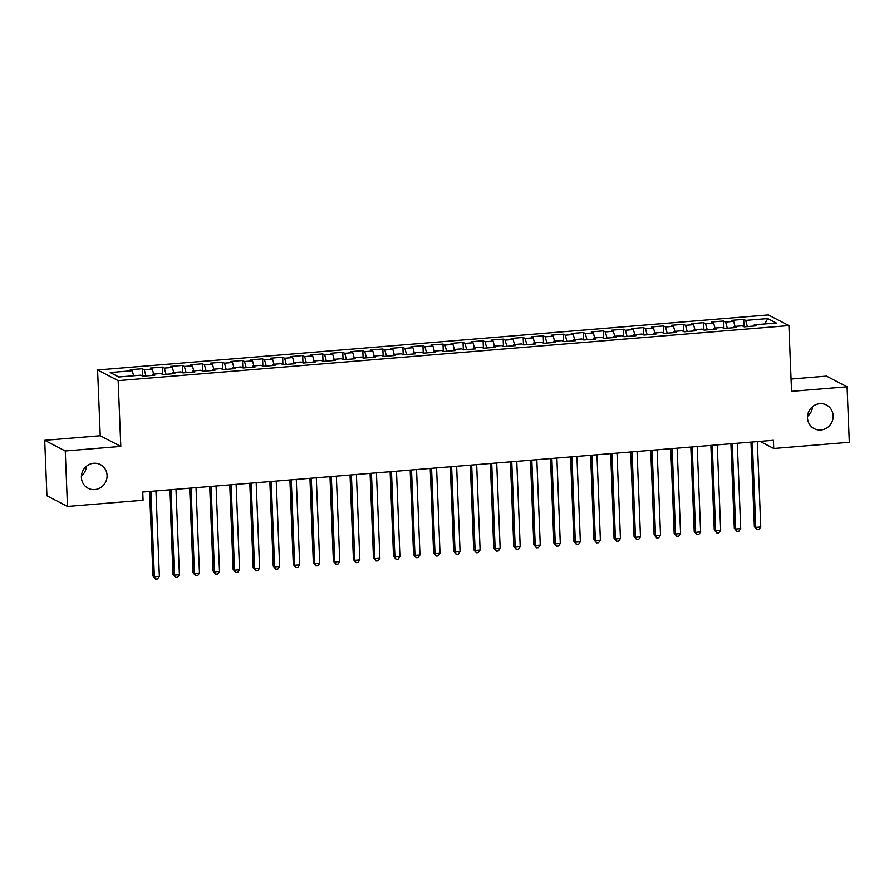 <?xml version="1.0" encoding="UTF-8"?>
<svg xmlns="http://www.w3.org/2000/svg" width="894" height="894" viewBox="0 0 894 894"><rect width="100%" height="100%" fill="white"/><g stroke="black" fill="none" stroke-linecap="round" stroke-linejoin="round"><path stroke-width="1.34" d="M86.483 466.221A13.321 12.706 -62.6 0 1 81.432 475.954M107.068 475.373A13.321 12.706 -62.6 0 1 101.022 487.353A13.321 12.706 -62.6 0 1 88.104 488.258A13.321 12.706 -62.6 0 1 81.41 477.474A13.321 12.706 -62.6 0 1 87.456 465.506A13.321 12.706 -62.6 0 1 100.374 464.601A13.321 12.706 -62.6 0 1 107.068 475.373M812.568 406.625A13.321 12.706 -62.6 0 1 807.517 416.358M833.152 415.777A13.321 12.706 -62.6 0 1 827.106 427.757A13.321 12.706 -62.6 0 1 814.188 428.651A13.321 12.706 -62.6 0 1 807.494 417.878A13.321 12.706 -62.6 0 1 813.529 405.91A13.321 12.706 -62.6 0 1 826.458 405.004A13.321 12.706 -62.6 0 1 833.152 415.777M44.7 440.306L65.262 450.967L120.791 446.408L100.229 435.747L44.7 440.306L46.924 495.79L67.486 506.462L143.062 500.26L142.738 492.035L773.399 440.273L773.723 448.486L849.3 442.284L847.076 386.8L826.514 376.128L791.045 379.045M100.229 435.747L97.591 369.971L768.337 314.923L788.899 325.584L118.153 380.643L97.591 369.971M764.795 323.952L767.722 318.577L745.674 320.387L743.707 319.359L731.672 320.354L733.65 321.371L725.626 322.03L723.659 321.002L711.624 321.996L713.602 323.013L705.578 323.673L703.612 322.656L691.587 323.639L693.554 324.667L685.53 325.327L683.564 324.298L671.539 325.282L673.506 326.31L665.494 326.969L663.516 325.941L651.491 326.936L653.458 327.953L645.446 328.612L643.468 327.584L631.443 328.579L633.41 329.595L625.398 330.255L623.42 329.238L611.395 330.221L613.373 331.249L605.35 331.909L603.383 330.881L591.347 331.864L593.325 332.892L585.302 333.551L583.335 332.523L571.3 333.518L573.277 334.535L565.254 335.194L563.287 334.166L551.252 335.161L553.23 336.178L545.206 336.837L543.239 335.82L531.215 336.803L533.182 337.831L525.169 338.48L523.191 337.463L511.167 338.446L513.134 339.474L505.121 340.133L503.143 339.105L491.119 340.089L493.086 341.117L485.073 341.776L483.095 340.748L471.071 341.743L473.049 342.76L465.025 343.419L463.047 342.402L451.023 343.385L453.001 344.413L444.977 345.062L443.011 344.045L430.975 345.028L432.953 346.056L424.929 346.716L422.963 345.687L410.927 346.671L412.905 347.699L404.881 348.358L402.915 347.33L390.89 348.325L392.857 349.342L384.845 350.001L382.867 348.984L370.842 349.967L372.809 350.996L364.797 351.644L362.819 350.627L350.794 351.61L352.761 352.638L344.749 353.298L342.771 352.27L330.746 353.253L332.724 354.281L324.701 354.94L322.723 353.912L310.699 354.907L312.676 355.924L304.653 356.583L302.686 355.566L290.651 356.55L292.629 357.566L284.605 358.226L282.638 357.209L270.603 358.192L272.581 359.22L264.557 359.88L262.59 358.852L250.566 359.835L252.533 360.863L244.52 361.522L242.542 360.494L230.518 361.489L232.485 362.506L224.472 363.165L222.494 362.148L210.47 363.132L212.437 364.149L204.424 364.808L202.446 363.791L190.422 364.774L192.389 365.802L184.376 366.462L182.398 365.434L170.374 366.417L172.352 367.445L164.328 368.104L162.362 367.076L150.326 368.071L152.304 369.088L144.28 369.747L142.314 368.719L130.278 369.714L132.256 370.731L133.619 375.759M767.722 318.577L776.283 323.013L754.234 324.824L753.91 326.042M132.256 370.731L110.208 372.541L118.757 376.989L140.816 375.178L142.783 376.195L154.818 375.212L152.84 374.184L160.864 373.524L162.831 374.552L174.855 373.569L172.888 372.541L180.901 371.882L182.879 372.91L194.903 371.915L192.936 370.898L200.949 370.239L202.927 371.267L214.951 370.272L212.984 369.256L220.997 368.596L222.975 369.613L234.999 368.63L233.021 367.602L241.045 366.942L243.023 367.97L255.047 366.987L253.069 365.959L261.093 365.3L263.06 366.328L275.095 365.333L273.117 364.316L281.141 363.657L283.107 364.685L295.143 363.69L293.165 362.673L301.189 362.014L303.155 363.031L315.18 362.048L313.213 361.02L321.225 360.36L323.203 361.388L335.228 360.405L333.261 359.377L341.273 358.717L343.251 359.746L355.276 358.751L353.309 357.734L361.321 357.075L363.299 358.103L375.324 357.108L373.357 356.091L381.369 355.432L383.347 356.449L395.371 355.466L393.394 354.437L401.417 353.789L403.384 354.806L415.419 353.823L413.441 352.795L421.465 352.135L423.432 353.164L435.467 352.18L433.489 351.152L441.513 350.493L443.48 351.521L455.515 350.526L453.537 349.509L461.561 348.85L463.528 349.867L475.552 348.883L473.585 347.855L481.598 347.207L483.576 348.224L495.6 347.241L493.633 346.213L501.646 345.553L503.624 346.581L515.648 345.598L513.681 344.57L521.694 343.911L523.672 344.939L535.696 343.944L533.718 342.927L541.742 342.268L543.708 343.285L555.744 342.301L553.766 341.273L561.79 340.625L563.756 341.642L575.792 340.659L573.814 339.631L581.838 338.971L583.804 339.999L595.84 339.016L593.862 337.988L601.885 337.329L603.852 338.357L615.877 337.362L613.91 336.345L621.922 335.686L623.9 336.703L635.925 335.719L633.958 334.702L641.97 334.043L643.948 335.06L655.972 334.077L654.006 333.049L662.018 332.389L663.996 333.417L676.02 332.434L674.042 331.406L682.066 330.746L684.044 331.775L696.068 330.78L694.09 329.763L702.114 329.104L704.081 330.121L716.116 329.137L714.138 328.12L722.162 327.461L724.129 328.478L736.164 327.495L734.186 326.466L742.21 325.807L744.177 326.835L756.201 325.852L754.234 324.824M144.28 369.747L145.968 375.938M152.304 369.088L153.667 374.117M164.328 368.104L166.016 374.295M172.352 367.445L173.715 372.474M152.84 374.184L152.516 375.402M184.376 366.462L186.064 372.642M192.389 365.802L193.763 370.831M172.888 372.541L172.564 373.759M204.424 364.808L206.112 370.999M212.437 364.149L213.811 369.188M192.936 370.898L192.612 372.105M224.472 363.165L226.16 369.356M232.485 362.506L233.859 367.535M212.984 369.256L212.66 370.462M244.52 361.522L246.196 367.713M252.533 360.863L253.907 365.892M233.021 367.602L232.697 368.82M264.557 359.88L266.244 366.059M272.581 359.22L273.955 364.249M253.069 365.959L252.745 367.177M284.605 358.226L286.292 364.417M292.629 357.566L293.992 362.606M273.117 364.316L272.793 365.523M304.653 356.583L306.34 362.774M312.676 355.924L314.04 360.952M293.165 362.673L292.841 363.88M324.701 354.94L326.388 361.131M332.724 354.281L334.088 359.31M313.213 361.02L312.889 362.238M344.749 353.298L346.436 359.477M352.761 352.638L354.136 357.667M333.261 359.377L332.937 360.595M364.797 351.644L366.484 357.835M372.809 350.996L374.184 356.024M353.309 357.734L352.985 358.941M384.845 350.001L386.521 356.192M392.857 349.342L394.232 354.37M373.357 356.091L373.022 357.298M404.881 348.358L406.569 354.549M412.905 347.699L414.28 352.728M393.394 354.437L393.069 355.656M424.929 346.716L426.617 352.895M432.953 346.056L434.316 351.085M413.441 352.795L413.117 354.013M444.977 345.062L446.665 351.253M453.001 344.413L454.364 349.442M433.489 351.152L433.165 352.359M465.025 343.419L466.713 349.61M473.049 342.76L474.412 347.788M453.537 349.509L453.213 350.716M485.073 341.776L486.761 347.967M493.086 341.117L494.46 346.146M473.585 347.855L473.261 349.073M505.121 340.133L506.809 346.324M513.134 339.474L514.508 344.503M493.633 346.213L493.309 347.431M525.169 338.48L526.845 344.671M533.182 337.831L534.556 342.86M513.681 344.57L513.357 345.777M545.206 336.837L546.893 343.028M553.23 336.178L554.604 341.206M533.718 342.927L533.394 344.134M565.254 335.194L566.941 341.385M573.277 334.535L574.641 339.564M553.766 341.273L553.442 342.491M585.302 333.551L586.989 339.742M593.325 332.892L594.689 337.921M573.814 339.631L573.49 340.849M605.35 331.909L607.037 338.088M613.373 331.249L614.737 336.278M593.862 337.988L593.538 339.195M625.398 330.255L627.085 336.446M633.41 329.595L634.785 334.624M613.91 336.345L613.586 337.552M645.446 328.612L647.133 334.803M653.458 327.953L654.833 332.981M633.958 334.702L633.634 335.909M665.494 326.969L667.17 333.16M673.506 326.31L674.881 331.339M654.006 333.049L653.682 334.267M685.53 325.327L687.218 331.506M693.554 324.667L694.929 329.696M674.042 331.406L673.718 332.613M705.578 323.673L707.266 329.864M713.602 323.013L714.965 328.042M694.09 329.763L693.766 330.97M725.626 322.03L727.314 328.221M733.65 321.371L735.013 326.399M714.138 328.12L713.814 329.327M745.674 320.387L747.362 326.578M734.186 326.466L733.862 327.685M65.262 450.967L67.486 506.462M788.899 325.584L791.548 391.348L847.076 386.8M120.791 446.408L118.153 380.643M760.001 441.368L773.723 448.486M743.707 319.359L743.998 326.746M723.659 321.002L723.95 328.389M703.612 322.656L703.902 330.031M683.564 324.298L683.854 331.674M663.516 325.941L663.817 333.328M643.468 327.584L643.769 334.971M623.42 329.238L623.721 336.613M603.383 330.881L603.673 338.256M583.335 332.523L583.626 339.91M563.287 334.166L563.578 341.553M543.239 335.82L543.53 343.195M523.191 337.463L523.493 344.838M503.143 339.105L503.445 346.492M483.095 340.748L483.397 348.135M463.047 342.402L463.349 349.777M443.011 344.045L443.301 351.42M422.963 345.687L423.253 353.074M402.915 347.33L403.205 354.717M382.867 348.984L383.168 356.36M362.819 350.627L363.12 358.002M342.771 352.27L343.072 359.656M322.723 353.912L323.025 361.299M302.686 355.566L302.977 362.942M282.638 357.209L282.929 364.584M262.59 358.852L262.881 366.227M242.542 360.494L242.844 367.881M222.494 362.148L222.796 369.524M202.446 363.791L202.748 371.166M182.398 365.434L182.7 372.809M162.362 367.076L162.652 374.463M142.314 368.719L142.604 376.106M750.971 442.105L754.368 526.667L755.754 527.382L752.323 441.994M760.76 526.979L758.95 529.55L756.95 529.717L755.754 527.382L760.76 526.979L757.33 441.591M756.95 529.717L754.368 526.667M730.923 443.759L734.32 528.309L735.706 529.036L732.275 443.647M740.713 528.622L738.902 531.204L736.902 531.36L735.706 529.036L740.713 528.622L737.293 443.234M736.902 531.36L734.32 528.309M710.875 445.402L714.272 529.952L715.658 530.678L712.227 445.29M720.676 530.265L718.854 532.846L716.854 533.014L715.658 530.678L720.676 530.265L717.245 444.877M716.854 533.014L714.272 529.952M690.827 447.045L694.225 531.606L695.61 532.321L692.179 446.933M700.628 531.908L698.817 534.489L696.806 534.657L695.61 532.321L700.628 531.908L697.197 446.519M696.806 534.657L694.225 531.606M670.779 448.687L674.177 533.249L675.562 533.964L672.143 448.576M680.58 533.562L678.769 536.132L676.758 536.299L675.562 533.964L680.58 533.562L677.149 448.173M676.758 536.299L674.177 533.249M650.731 450.341L654.129 534.891L655.525 535.618L652.095 450.23M660.532 535.204L658.722 537.786L656.71 537.942L655.525 535.618L660.532 535.204L657.101 449.816M656.71 537.942L654.129 534.891M630.683 451.984L634.081 536.534L635.478 537.26L632.047 451.872M640.484 536.847L638.674 539.428L636.673 539.596L635.478 537.26L640.484 536.847L637.053 451.459M636.673 539.596L634.081 536.534M610.647 453.627L614.044 538.188L615.43 538.903L611.999 453.515M620.436 538.49L618.626 541.071L616.625 541.239L615.43 538.903L620.436 538.49L617.005 453.102M616.625 541.239L614.044 538.188M590.599 455.269L593.996 539.831L595.382 540.546L591.951 455.158M600.388 540.144L598.578 542.714L596.577 542.881L595.382 540.546L600.388 540.144L596.969 454.755M596.577 542.881L593.996 539.831M570.551 456.923L573.948 541.473L575.334 542.2L571.903 456.812M580.351 541.786L578.53 544.368L576.529 544.524L575.334 542.2L580.351 541.786L576.921 456.398M576.529 544.524L573.948 541.473M550.503 458.566L553.9 543.116L555.286 543.843L551.855 458.454M560.303 543.429L558.482 546.01L556.481 546.167L555.286 543.843L560.303 543.429L556.873 458.041M556.481 546.167L553.9 543.116M530.455 460.209L533.852 544.77L535.238 545.485L531.818 460.097M540.255 545.072L538.445 547.653L536.434 547.821L535.238 545.485L540.255 545.072L536.825 459.684M536.434 547.821L533.852 544.77M510.407 461.852L513.804 546.413L515.201 547.128L511.77 461.74M520.207 546.715L518.397 549.296L516.386 549.464L515.201 547.128L520.207 546.715L516.777 461.338M516.386 549.464L513.804 546.413M490.359 463.505L493.756 548.056L495.153 548.782L491.722 463.394M500.159 548.368L498.349 550.939L496.349 551.106L495.153 548.782L500.159 548.368L496.729 462.98M496.349 551.106L493.756 548.056M470.322 465.148L473.708 549.698L475.105 550.425L471.674 465.036M480.112 550.011L478.301 552.593L476.301 552.749L475.105 550.425L480.112 550.011L476.681 464.623M476.301 552.749L473.708 549.698M450.274 466.791L453.671 551.352L455.057 552.067L451.626 466.679M460.064 551.654L458.253 554.235L456.253 554.403L455.057 552.067L460.064 551.654L456.644 466.266M456.253 554.403L453.671 551.352M430.226 468.434L433.624 552.995L435.009 553.71L431.578 468.322M440.027 553.297L438.205 555.878L436.205 556.046L435.009 553.71L440.027 553.297L436.596 467.908M436.205 556.046L433.624 552.995M410.178 470.088L413.576 554.638L414.961 555.353L411.531 469.976M419.979 554.951L418.157 557.521L416.157 557.688L414.961 555.353L419.979 554.951L416.548 469.562M416.157 557.688L413.576 554.638M390.13 471.73L393.528 556.28L394.913 557.007L391.483 471.619M399.931 556.593L398.121 559.175L396.109 559.331L394.913 557.007L399.931 556.593L396.5 471.205M396.109 559.331L393.528 556.28M370.082 473.373L373.48 557.923L374.877 558.649L371.446 473.261M379.883 558.236L378.073 560.817L376.061 560.985L374.877 558.649L379.883 558.236L376.452 472.848M376.061 560.985L373.48 557.923M350.035 475.016L353.432 559.577L354.829 560.292L351.398 474.904M359.835 559.879L358.025 562.46L356.013 562.628L354.829 560.292L359.835 559.879L356.404 474.49M356.013 562.628L353.432 559.577M329.998 476.658L333.384 561.22L334.781 561.935L331.35 476.558M339.787 561.533L337.977 564.103L335.976 564.27L334.781 561.935L339.787 561.533L336.356 476.144M335.976 564.27L333.384 561.22M309.95 478.312L313.347 562.862L314.733 563.589L311.302 478.201M319.739 563.175L317.929 565.757L315.928 565.913L314.733 563.589L319.739 563.175L316.308 477.787M315.928 565.913L313.347 562.862M289.902 479.955L293.299 564.505L294.685 565.231L291.254 479.843M299.702 564.818L297.881 567.399L295.88 567.567L294.685 565.231L299.702 564.818L296.272 479.43M295.88 567.567L293.299 564.505M269.854 481.598L273.251 566.159L274.637 566.874L271.206 481.486M279.654 566.461L277.833 569.042L275.833 569.21L274.637 566.874L279.654 566.461L276.224 481.073M275.833 569.21L273.251 566.159M249.806 483.241L253.203 567.802L254.589 568.517L251.158 483.129M259.606 568.115L257.796 570.685L255.785 570.853L254.589 568.517L259.606 568.115L256.176 482.726M255.785 570.853L253.203 567.802M229.758 484.894L233.155 569.444L234.541 570.171L231.121 484.783M239.558 569.757L237.748 572.339L235.737 572.495L234.541 570.171L239.558 569.757L236.128 484.369M235.737 572.495L233.155 569.444M209.71 486.537L213.107 571.087L214.504 571.814L211.073 486.425M219.511 571.4L217.7 573.982L215.689 574.149L214.504 571.814L219.511 571.4L216.08 486.012M215.689 574.149L213.107 571.087M189.673 488.18L193.059 572.741L194.456 573.456L191.025 488.068M199.463 573.043L197.652 575.624L195.652 575.792L194.456 573.456L199.463 573.043L196.032 487.655M195.652 575.792L193.059 572.741M169.625 489.823L173.023 574.384L174.408 575.099L170.977 489.711M179.415 574.697L177.604 577.267L175.604 577.435L174.408 575.099L179.415 574.697L175.984 489.309M175.604 577.435L173.023 574.384M149.577 491.476L152.975 576.027L154.36 576.753L150.93 491.365M159.367 576.339L157.556 578.921L155.556 579.077L154.36 576.753L159.367 576.339L155.947 490.951M155.556 579.077L152.975 576.027"/></g></svg>
